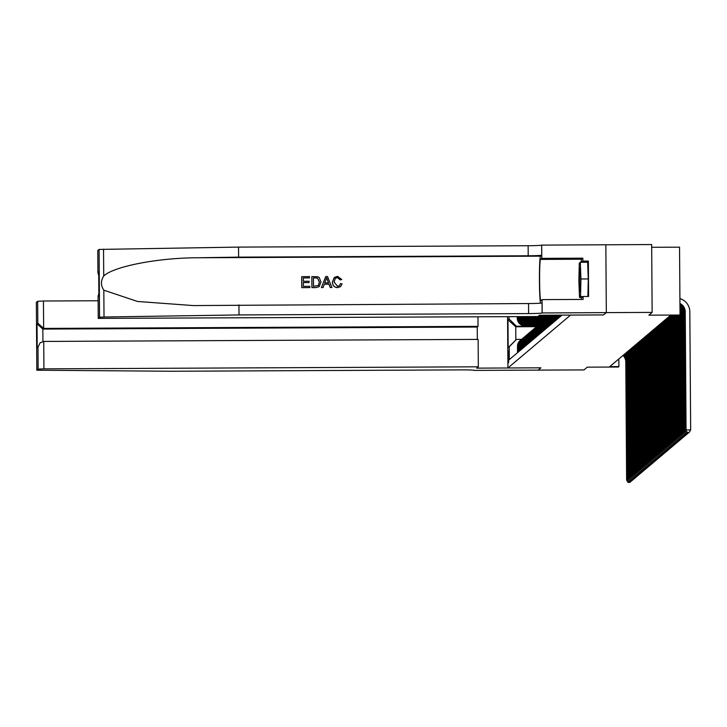 <?xml version="1.0" encoding="UTF-8"?>
<svg xmlns="http://www.w3.org/2000/svg" width="727" height="727" viewBox="0 0 727 727"><rect width="100%" height="100%" fill="white"/><g stroke="black" fill="none" stroke-linecap="round" stroke-linejoin="round"><path stroke-width="1.09" d="M508.655 362.746L508.573 351.005L508.655 362.746M97.772 250.533L97.927 272.734L97.772 250.533L99.081 249.425L238.538 247.098L528.138 245.735A12.85 0.563 179.6 0 0 541.642 245.108L651.665 244.554L652.137 312.401L648.866 315.164L680.027 315.018L679.545 247.171L651.683 247.298M507.564 316.681L507.928 367.971L540.915 367.817L538.171 370.134L540.906 367.817L476.748 368.135L478.321 366.808L43.92 368.853L38.131 369.116L36.832 370.216L172.308 371.252L461.909 369.889A12.85 0.563 -0.4 0 1 474.086 370.37A12.85 0.563 -0.4 0 1 474.068 370.397L583.999 369.925L587.271 367.162L618.423 367.017L618.904 366.608L618.85 358.965M507.928 367.971L570.577 315.091L603.564 314.927L606.309 312.61L652.137 312.401M680.027 315.018L670.376 315.463L609.735 366.653L618.904 366.608M536.599 326.668L515.743 326.768L515.834 339.972L516.497 339.409L509.218 346.779L509.309 359.611L562.016 315.118M509.218 346.779L508.173 347.66L507.973 319.789L509.027 318.908L509.009 316.681M538.225 325.305L525.058 325.36A7.343 7.325 -130.2 0 1 517.679 318.062L517.669 316.636M537.844 325.623L525.058 325.36M539.18 324.496L526.012 324.56A7.343 7.325 -130.2 0 1 518.633 317.254L518.633 316.636M538.798 324.815L526.012 324.56M540.134 323.688L526.966 323.751A7.343 7.325 -130.2 0 1 519.587 316.627M539.761 324.015L526.966 323.751M541.088 322.879L527.929 322.942A7.343 7.325 -130.2 0 1 520.614 316.627M540.715 323.206L527.929 322.942M542.042 322.079L528.883 322.143A7.343 7.325 -130.2 0 1 521.732 316.618M541.67 322.397L528.883 322.143M542.996 321.27L529.838 321.334A7.343 7.325 -130.2 0 1 522.94 316.618M542.624 321.598L529.838 321.334M543.95 320.462L530.792 320.525A7.343 7.325 -130.2 0 1 524.258 316.608M543.578 320.789L530.792 320.525M544.905 319.662L531.746 319.716A7.343 7.325 -130.2 0 1 525.703 316.599M544.532 319.98L531.746 319.716M545.859 318.853L532.7 318.917A7.343 7.325 -130.2 0 1 527.311 316.59M545.486 319.171L532.7 318.917M546.822 318.044L533.654 318.108A7.343 7.325 -130.2 0 1 529.147 316.581M546.44 318.371L533.654 318.108M545.232 329.286L545.186 322.879A7.343 7.325 49.8 0 1 547.776 317.236L534.609 317.299A7.343 7.325 -130.2 0 1 531.392 316.572M547.395 317.563L534.609 317.299M546.186 328.486L546.141 322.07A7.343 7.325 49.8 0 1 548.74 316.427L537.935 316.481M548.349 316.754L535.499 316.554M547.14 327.677L547.095 321.261A7.343 7.325 49.8 0 1 549.694 315.618L538.889 315.682M549.303 315.954L538.507 316M517.288 316.636L517.297 318.39A7.343 7.325 49.8 0 0 524.676 325.687M518.242 316.636L518.251 317.581A7.343 7.325 49.8 0 0 525.63 324.878M519.205 316.627L519.205 316.772A7.343 7.325 49.8 0 0 526.584 324.069M561.462 315.118L561.462 315.582M560.89 316.063L560.88 315.118M560.499 315.118L560.508 316.39M559.935 316.872L559.926 315.127M559.536 315.127L559.554 317.199M558.981 317.681L558.963 315.127M558.581 315.127L558.6 317.999M558.027 318.49L558 315.136M557.618 315.136L557.645 318.808M557.073 319.289L557.046 315.136M556.655 315.136L556.691 319.616M556.119 320.098L556.082 315.145M555.701 315.145L555.737 320.416M555.164 320.907L555.119 315.145M554.737 315.145L554.783 321.225M554.21 321.707L554.165 315.3A7.343 7.325 -130.2 0 1 554.165 315.154M553.792 315.154A7.343 7.325 49.8 0 0 553.783 315.618L553.829 322.034M553.247 322.515L553.211 316.109A7.343 7.325 -130.2 0 1 553.265 315.154M552.929 315.154A7.343 7.325 49.8 0 0 552.829 316.427L552.865 322.843M552.293 323.324L552.247 316.908A7.343 7.325 -130.2 0 1 552.447 315.164M552.156 315.164A7.343 7.325 49.8 0 0 551.866 317.236L551.911 323.642M551.339 324.133L551.293 317.717A7.343 7.325 -130.2 0 1 551.738 315.164M551.484 315.164A7.343 7.325 49.8 0 0 550.912 318.044L550.957 324.451M550.384 324.933L550.339 318.526A7.343 7.325 -130.2 0 1 551.13 315.164M550.921 315.164A7.343 7.325 49.8 0 0 549.957 318.844L550.003 325.26M549.43 325.741L549.385 319.335A7.343 7.325 -130.2 0 1 550.648 315.173M550.493 315.173A7.343 7.325 49.8 0 0 549.003 319.653L549.049 326.06M548.476 326.55L548.431 320.134A7.343 7.325 -130.2 0 1 550.33 315.173M547.522 327.35L547.476 320.943A7.343 7.325 -130.2 0 1 550.23 315.173A7.343 7.325 49.8 0 0 548.049 320.462L548.094 326.868M546.568 328.159L546.522 321.752A7.343 7.325 -130.2 0 1 549.412 315.872M545.613 328.967L545.568 322.552A7.343 7.325 -130.2 0 1 548.458 316.672M544.659 329.776L544.614 323.361A7.343 7.325 -130.2 0 1 547.504 317.481M547.204 317.717L546.822 318.035A7.343 7.325 49.8 0 0 544.232 323.688L544.278 330.094M543.705 330.576L543.66 324.169A7.343 7.325 -130.2 0 1 546.55 318.29M546.25 318.526L545.868 318.844A7.343 7.325 49.8 0 0 543.278 324.487L543.323 330.903M542.751 331.385L542.706 324.978A7.343 7.325 -130.2 0 1 545.586 319.098M545.295 319.326L544.914 319.653A7.343 7.325 49.8 0 0 542.324 325.296L542.36 331.703M541.788 332.194L541.751 325.778A7.343 7.325 -130.2 0 1 544.632 319.898M544.341 320.134L543.96 320.462A7.343 7.325 49.8 0 0 541.361 326.105L541.406 332.512M540.833 332.993L540.788 326.587A7.343 7.325 -130.2 0 1 543.678 320.707M543.387 320.943L543.005 321.261A7.343 7.325 49.8 0 0 540.406 326.905L540.452 333.32M539.879 333.802L539.834 327.395A7.343 7.325 -130.2 0 1 542.724 321.516M542.433 321.752L542.051 322.07A7.343 7.325 49.8 0 0 539.452 327.713L539.498 334.129M538.925 334.611L538.88 328.195A7.343 7.325 -130.2 0 1 541.769 322.315M541.479 322.552L541.097 322.879A7.343 7.325 49.8 0 0 538.498 328.522L538.543 334.929M537.971 335.42L537.925 329.004A7.343 7.325 -130.2 0 1 540.815 323.124M540.524 323.361L540.143 323.679A7.343 7.325 49.8 0 0 537.544 329.331L537.589 335.738M537.017 336.219L536.971 329.813A7.343 7.325 -130.2 0 1 539.861 323.933M539.57 324.169L539.189 324.487A7.343 7.325 49.8 0 0 536.59 330.131L536.635 336.546M536.063 337.028L536.017 330.621A7.343 7.325 -130.2 0 1 538.907 324.742M538.616 324.969L538.234 325.296A7.343 7.325 49.8 0 0 535.635 330.939L535.681 337.346M535.108 337.837L535.063 331.421A7.343 7.325 -130.2 0 1 537.953 325.542M509.027 318.908L516.406 326.205L537.271 326.105A7.343 7.325 49.8 0 0 534.681 331.748L534.727 338.155M534.154 338.637L534.109 332.23A7.343 7.325 -130.2 0 1 536.999 326.35M536.699 326.587L536.317 326.905A7.343 7.325 49.8 0 0 533.727 332.548L533.772 338.964M533.2 339.445L533.155 333.039A7.343 7.325 -130.2 0 1 536.044 327.159M535.744 327.395L535.363 327.713A7.343 7.325 49.8 0 0 532.773 333.357L532.818 339.773M532.246 340.254L532.2 333.838A7.343 7.325 -130.2 0 1 535.081 327.959M534.79 328.195L534.409 328.522A7.343 7.325 49.8 0 0 531.819 334.166L531.864 340.572M531.283 341.063L531.246 334.647A7.343 7.325 -130.2 0 1 534.127 328.768M533.836 329.004L533.454 329.322A7.343 7.325 49.8 0 0 530.864 334.974L530.901 341.381M530.328 341.863L530.283 335.456A7.343 7.325 -130.2 0 1 533.173 329.576M532.882 329.813L532.5 330.131A7.343 7.325 49.8 0 0 529.901 335.774L529.947 342.19M529.374 342.671L529.329 336.265A7.343 7.325 -130.2 0 1 532.219 330.385M531.928 330.612L531.546 330.939A7.343 7.325 49.8 0 0 528.947 336.583L528.992 342.99M528.42 343.48L528.375 337.064A7.343 7.325 -130.2 0 1 531.264 331.185M530.974 331.421L530.592 331.748A7.343 7.325 49.8 0 0 527.993 337.392L528.038 343.798M527.466 344.28L527.42 337.873A7.343 7.325 -130.2 0 1 530.31 331.994M530.019 332.23L529.638 332.548A7.343 7.325 49.8 0 0 527.039 338.191L527.084 344.607M526.512 345.089L526.466 338.682A7.343 7.325 -130.2 0 1 529.356 332.802M529.065 333.039L528.683 333.357A7.343 7.325 49.8 0 0 526.084 339L526.13 345.416M525.557 345.898L525.512 339.482A7.343 7.325 -130.2 0 1 528.402 333.602M528.111 333.838L527.729 334.166A7.343 7.325 49.8 0 0 525.13 339.809L525.176 346.216M524.603 346.706L524.558 340.291A7.343 7.325 -130.2 0 1 527.448 334.411M527.157 334.647L526.775 334.965A7.343 7.325 49.8 0 0 524.176 340.618L524.222 347.024M523.649 347.506L523.604 341.099A7.343 7.325 -130.2 0 1 526.493 335.22M526.194 335.456L525.812 335.774A7.343 7.325 49.8 0 0 523.222 341.417L523.267 347.833M522.695 348.315L522.649 341.908A7.343 7.325 -130.2 0 1 525.539 336.028M525.239 336.256L524.858 336.583A7.343 7.325 49.8 0 0 522.268 342.226L522.313 348.633M521.741 349.124L521.695 342.708A7.343 7.325 -130.2 0 1 524.585 336.828M524.285 337.064L523.903 337.392A7.343 7.325 49.8 0 0 521.314 343.035L521.359 349.442M520.777 349.923L520.741 343.517A7.343 7.325 -130.2 0 1 523.622 337.637M523.331 337.873L522.949 338.191A7.343 7.325 49.8 0 0 520.359 343.835L520.396 350.25M519.823 350.732L519.778 344.325A7.343 7.325 -130.2 0 1 522.668 338.446M522.377 338.682L521.995 339A7.343 7.325 49.8 0 0 519.396 344.643L519.442 351.059M518.869 351.541L518.824 345.125A7.343 7.325 -130.2 0 1 521.713 339.245M521.423 339.482L521.041 339.809A7.343 7.325 49.8 0 0 518.442 345.452L518.487 351.859M517.915 352.35L517.869 345.934A7.343 7.325 -130.2 0 1 520.759 340.054M520.468 340.291L520.087 340.609A7.343 7.325 49.8 0 0 517.488 346.261L517.533 352.668M516.497 339.409L521.541 339.382M516.406 326.205L515.743 326.768L507.973 319.789M533.236 316.563A7.343 7.325 49.8 0 0 535.181 316.818M530.419 316.581A7.343 7.325 49.8 0 0 534.227 317.626M528.375 316.59A7.343 7.325 49.8 0 0 533.273 318.426M526.648 316.599A7.343 7.325 49.8 0 0 532.318 319.235M525.112 316.599A7.343 7.325 49.8 0 0 531.364 320.044M523.722 316.608A7.343 7.325 49.8 0 0 530.41 320.852M522.44 316.618A7.343 7.325 49.8 0 0 529.456 321.652M521.268 316.618A7.343 7.325 49.8 0 0 528.502 322.461M520.196 316.627A7.343 7.325 49.8 0 0 527.548 323.27M508.173 347.66L515.834 339.972M679.945 303.504A9.178 9.16 -130.2 0 1 685.243 311.765L686.07 429.948L690.65 429.921L689.823 311.747A13.768 13.731 49.8 0 0 679.909 298.606M679.945 303.822A9.178 9.16 -130.2 0 1 685.007 311.965L685.825 430.148L687.288 432.465L689.223 432.374L687.388 432.383M689.223 432.374L690.65 429.921M685.825 430.148L687.288 432.465M579.664 290.437A11.932 0.627 -90.3 0 0 580.019 291.736A11.932 0.627 -90.3 0 0 580.528 282.158A11.932 0.627 -90.3 0 0 580.146 269.272A11.932 0.627 -90.3 0 0 579.91 267.972A11.932 0.627 -90.3 0 0 579.292 276.505A11.932 0.627 -90.3 0 0 579.664 290.437M580.3 262.274L580.937 278.986L580.537 296.561L579.51 297.434L578.874 280.731L579.274 263.147L580.3 262.274L587.634 262.238L588.27 278.95L587.87 296.471M588.27 278.95L580.937 278.986M583.036 296.552L580.537 296.561M582 297.425L579.51 297.434M301.769 287.674L309.847 287.601L301.769 287.674A23.909 1.254 -90.3 0 1 301.696 276.669L309.493 276.596L309.448 277.914L303.295 277.95M303.332 282.621L309.111 282.53L303.332 282.558L303.359 286.365L309.838 286.329L309.847 287.601M311.892 276.587L311.847 276.623A23.909 1.254 -90.3 0 0 311.919 287.628L315.863 287.61L319.208 286.629L315.909 287.574L311.965 287.592L311.892 276.587L317.59 276.723L319.198 277.496L320.952 281.985L319.208 286.629M337.61 287.647L340.554 286.62L337.61 287.647C334.211 287.365 332.484 285.475 332.439 281.976L334.211 277.514L337.537 276.324L341.799 279.504L340.181 279.904L337.473 277.596L335.347 278.314L334.066 281.894L337.492 286.347L339.445 285.666L340.49 283.639M238.538 247.098L238.61 257.131L528.211 255.777A12.85 0.563 179.6 0 0 541.706 255.15L540.515 256.158A23.909 1.254 -90.3 0 0 539.425 277.514A23.909 1.254 -90.3 0 0 540.47 303.168M238.61 257.131L197.217 257.767C157.65 257.885 113.503 266.491 103.725 275.996C100.671 280.795 100.708 285.529 103.825 290.182L137.512 301.46L193.264 305.576L528.547 303.541A12.85 0.563 179.6 0 0 542.042 302.914L542.115 312.955L606.318 312.61L603.583 314.918L539.425 315.218L537.862 316.545L98.245 318.381L99.554 317.263L99.081 249.425M325.751 276.524L321.416 287.583L323.106 287.538L321.461 287.547L325.751 276.524L327.495 276.514L331.939 287.501L330.294 287.501L329.022 284.13L324.333 284.148L323.106 287.538M324.315 284.212L328.949 284.184L330.249 287.538L331.939 287.501M605.845 244.763L606.318 312.61M238.947 304.904L239.01 314.936L528.611 313.582A12.85 0.563 179.6 0 0 542.115 312.955M103.825 290.182L104.016 317.008L239.01 314.936M581.091 262.274A20.647 1.081 89.7 0 1 581.591 259.221L582.845 258.167L582.863 261.102L581.473 262.274M581.309 297.425L581.327 297.988L583.109 296.489L588.606 296.462L588.361 261.075L582.863 261.102M583.109 296.489L583.127 299.424L542.069 299.615L542.16 312.91M541.688 245.063L541.788 258.358L540.534 259.412A20.647 1.081 -90.3 0 0 539.607 280.495A20.647 1.081 -90.3 0 0 540.779 300.687A20.647 1.081 -90.3 0 0 540.824 300.669L542.069 299.615M582.845 258.167L541.788 258.358M104.016 317.008L99.554 317.263M98.09 296.18L98.245 318.381L98.09 296.18L98.863 293.49M581.491 299.433A20.647 1.081 89.7 0 1 581.255 297.425M588.361 261.075L586.971 262.247M97.927 272.734L98.745 275.66M97.927 272.434L98.727 271.762L98.727 272.361M98.727 271.762L98.89 295.235M341.799 279.504L340.181 279.904M340.254 279.85L337.473 277.596M337.646 287.61C334.266 287.329 332.557 285.429 332.512 281.912L332.439 281.976M332.512 281.912L334.266 277.469M340.563 283.575L342.117 283.93L340.554 286.62M325.896 279.822L324.787 282.876L328.54 282.858L326.632 277.787L325.896 279.822M327.459 279.968L328.468 282.921M313.51 286.311L318.362 285.511L319.398 281.967L317.499 278.059L313.446 277.85L313.51 286.311M319.398 281.967L318.299 285.566M317.499 278.059L319.326 282.04M315.682 277.841L317.435 278.105M313.446 277.896L315.618 277.887M309.502 277.868L303.295 277.896L303.323 281.285L309.102 281.258L309.111 282.53M301.814 287.638L301.741 276.633M98.118 300.751L43.447 301.005L43.638 328.413L42.848 329.086L42.929 341.499M477.33 339.4L477.239 327.05L478.039 326.378L43.638 328.413L37.813 323.188L37.659 301.269L36.35 302.387L36.832 370.216M478.039 326.378L477.966 316.827M478.321 366.808L478.13 339.4L43.729 341.436L43.92 368.853M37.659 301.269L43.447 301.005M477.239 327.05L42.848 329.086L37.022 323.851L37.813 323.188M38.131 369.116L37.986 347.206L40.149 342.79L43.729 341.436M37.986 347.206L40.149 342.79M679.954 304.831A9.178 9.16 -130.2 0 1 684.289 312.574L685.116 430.748L686.206 430.748M679.954 305.186A9.178 9.16 -130.2 0 1 684.052 312.774L684.87 430.947L686.333 433.265L688.269 433.183L686.433 433.192M688.269 433.183L688.687 432.456M684.87 430.947L686.333 433.265M679.963 306.331A9.178 9.16 -130.2 0 1 683.335 313.373L684.162 431.556L685.252 431.547M679.963 306.739A9.178 9.16 -130.2 0 1 683.098 313.582L683.916 431.756L685.379 434.074L687.315 433.983L685.479 433.992M687.315 433.983L687.733 433.265M683.916 431.756L685.379 434.074M679.972 308.048A9.178 9.16 -130.2 0 1 682.38 314.182L683.198 432.365L684.298 432.356M679.981 308.53A9.178 9.16 -130.2 0 1 682.135 314.382L682.962 432.565L684.425 434.882L686.352 434.791L684.525 434.801M686.352 434.791L686.779 434.064M682.962 432.565L684.425 434.882M679.99 310.129A9.178 9.16 -130.2 0 1 681.426 314.991L682.244 433.165L683.344 433.165M679.99 310.729A9.178 9.16 -130.2 0 1 681.181 315.191L682.008 433.374L683.471 435.691L685.397 435.6L683.571 435.609M685.397 435.6L685.825 434.873M682.008 433.374L683.471 435.691M680.009 312.992A9.178 9.16 -130.2 0 1 680.472 315.8L681.29 433.974L682.389 433.974M680.018 314.091A9.178 9.16 -130.2 0 1 680.227 316L681.054 434.173L682.517 436.491L684.443 436.4L682.617 436.409M684.443 436.4L684.87 435.682M681.054 434.173L682.517 436.491M679.427 315.418A9.178 9.16 -130.2 0 1 679.509 316.599L680.336 434.782L681.435 434.773M679.163 315.418A9.178 9.16 -130.2 0 1 679.272 316.808L680.099 434.982L681.562 437.3L683.489 437.209L681.653 437.218M683.489 437.209L683.916 436.491M680.099 434.982L681.562 437.3M678.327 315.418A9.178 9.16 -130.2 0 1 678.555 317.408L679.381 435.591L680.481 435.582M678.037 315.427A9.178 9.16 -130.2 0 1 678.318 317.608L679.145 435.791L680.608 438.108L682.535 438.017L680.699 438.027M682.535 438.017L682.962 437.29M679.145 435.791L680.608 438.108M677.146 315.427A9.178 9.16 -130.2 0 1 677.6 318.217L678.427 436.391L679.527 436.391M676.846 315.427A9.178 9.16 -130.2 0 1 677.364 318.417L678.191 436.591L679.654 438.908L681.581 438.826L679.745 438.835M681.581 438.826L681.999 438.099M678.191 436.591L679.654 438.908M675.892 315.436A9.178 9.16 -130.2 0 1 676.646 319.017L677.473 437.2L678.564 437.191M675.565 315.436A9.178 9.16 -130.2 0 1 676.41 319.226L677.237 437.4L678.7 439.717L680.626 439.626L678.791 439.635M680.626 439.626L681.045 438.908M677.237 437.4L678.7 439.717M674.538 315.436A9.178 9.16 -130.2 0 1 675.692 319.825L676.519 438.008L677.609 437.999M674.193 315.445A9.178 9.16 -130.2 0 1 675.456 320.025L676.283 438.208L677.746 440.526L679.672 440.435L677.837 440.444M679.672 440.435L680.09 439.708M676.283 438.208L677.746 440.526M673.093 315.445A9.178 9.16 -130.2 0 1 674.738 320.634L675.565 438.808L676.655 438.808M672.711 315.445A9.178 9.16 -130.2 0 1 674.502 320.834L675.328 439.017L676.792 441.334L678.718 441.244L676.882 441.253M678.718 441.244L679.136 440.517M675.328 439.017L676.792 441.334M671.512 315.454A9.178 9.16 -130.2 0 1 673.784 321.443L674.611 439.617L675.701 439.617M671.094 315.454A9.178 9.16 -130.2 0 1 673.547 321.643L674.365 439.817L675.828 442.134L677.764 442.043L675.928 442.052M677.764 442.043L678.182 441.325M674.365 439.817L675.828 442.134M670.058 315.736A9.178 9.16 -130.2 0 1 672.829 322.243L673.656 440.426L674.747 440.417M669.821 315.936A9.178 9.16 -130.2 0 1 672.593 322.452L673.411 440.626L674.874 442.943L676.81 442.852L674.974 442.861M676.81 442.852L677.228 442.134M673.411 440.626L674.874 442.943M669.104 316.536A9.178 9.16 -130.2 0 1 671.875 323.052L672.702 441.234L673.793 441.225M668.858 316.745A9.178 9.16 -130.2 0 1 671.63 323.251L672.457 441.434L673.92 443.752L675.846 443.661L674.02 443.67M675.846 443.661L676.274 442.934M672.457 441.434L673.92 443.752M668.149 317.345A9.178 9.16 -130.2 0 1 670.921 323.86L671.739 442.034L672.838 442.034M667.904 317.545A9.178 9.16 -130.2 0 1 670.676 324.06L671.503 442.234L672.966 444.551L674.892 444.47L673.066 444.479M674.892 444.47L675.319 443.743M671.503 442.234L672.966 444.551M667.195 318.153A9.178 9.16 -130.2 0 1 669.967 324.66L670.785 442.843L671.884 442.834M666.95 318.353A9.178 9.16 -130.2 0 1 669.721 324.869L670.548 443.043L672.012 445.36L673.938 445.269L672.111 445.278M673.938 445.269L674.365 444.551M670.548 443.043L672.012 445.36M666.232 318.962A9.178 9.16 -130.2 0 1 669.004 325.469L669.831 443.652L670.93 443.643M665.996 319.162A9.178 9.16 -130.2 0 1 668.767 325.669L669.594 443.852L671.057 446.169L672.984 446.078L671.148 446.087M672.984 446.078L673.411 445.351M669.594 443.852L671.057 446.169M665.278 319.762A9.178 9.16 -130.2 0 1 668.049 326.278L668.876 444.451L669.976 444.451M665.041 319.962A9.178 9.16 -130.2 0 1 667.813 326.478L668.64 444.66L670.103 446.978L672.03 446.887L670.194 446.896M672.03 446.887L672.457 446.16M668.64 444.66L670.103 446.978M664.324 320.571A9.178 9.16 -130.2 0 1 667.095 327.086L667.922 445.26L669.022 445.26M664.087 320.771A9.178 9.16 -130.2 0 1 666.859 327.286L667.686 445.46L669.149 447.777L671.076 447.687L669.24 447.696M671.076 447.687L671.494 446.969M667.686 445.46L669.149 447.777M663.369 321.379A9.178 9.16 -130.2 0 1 666.141 327.886L666.968 446.069L668.058 446.06M663.133 321.579A9.178 9.16 -130.2 0 1 665.905 328.095L666.732 446.269L668.195 448.586L670.121 448.495L668.286 448.504M670.121 448.495L670.539 447.777M666.732 446.269L668.195 448.586M662.415 322.179A9.178 9.16 -130.2 0 1 665.187 328.695L666.014 446.878L667.104 446.869M662.179 322.388A9.178 9.16 -130.2 0 1 664.951 328.895L665.778 447.078L667.241 449.395L669.167 449.304L667.331 449.313M669.167 449.304L669.585 448.577M665.778 447.078L667.241 449.395M661.461 322.988A9.178 9.16 -130.2 0 1 664.233 329.504L665.06 447.678L666.15 447.678M661.225 323.188A9.178 9.16 -130.2 0 1 663.996 329.704L664.823 447.877L666.286 450.195L668.213 450.113L666.377 450.122M668.213 450.113L668.631 449.386M664.823 447.877L666.286 450.195M660.507 323.797A9.178 9.16 -130.2 0 1 663.278 330.303L664.105 448.486L665.196 448.477M660.27 323.997A9.178 9.16 -130.2 0 1 663.042 330.512L663.86 448.686L665.323 451.004L667.259 450.913L665.423 450.922M667.259 450.913L667.677 450.195M663.86 448.686L665.323 451.004M659.553 324.605A9.178 9.16 -130.2 0 1 662.324 331.112L663.151 449.295L664.242 449.286M659.316 324.805A9.178 9.16 -130.2 0 1 662.088 331.312L662.906 449.495L664.369 451.812L666.305 451.721L664.469 451.731M666.305 451.721L666.723 450.994M662.906 449.495L664.369 451.812M658.598 325.405A9.178 9.16 -130.2 0 1 661.37 331.921L662.197 450.095L663.288 450.095M658.353 325.605A9.178 9.16 -130.2 0 1 661.125 332.121L661.952 450.304L663.415 452.621L665.341 452.53L663.515 452.539M665.341 452.53L665.768 451.803M661.952 450.304L663.415 452.621M657.644 326.214A9.178 9.16 -130.2 0 1 660.416 332.73L661.234 450.904L662.333 450.904M657.399 326.414A9.178 9.16 -130.2 0 1 660.171 332.93L660.997 451.103L662.461 453.421L664.387 453.33L662.561 453.339M664.387 453.33L664.814 452.612M660.997 451.103L662.461 453.421M656.69 327.023A9.178 9.16 -130.2 0 1 659.462 333.529L660.28 451.712L661.379 451.703M656.445 327.223A9.178 9.16 -130.2 0 1 659.216 333.738L660.043 451.912L661.506 454.23L663.433 454.139L661.606 454.148M663.433 454.139L663.86 453.421M660.043 451.912L661.506 454.23M655.727 327.822A9.178 9.16 -130.2 0 1 658.508 334.338L659.325 452.521L660.425 452.512M655.49 328.031A9.178 9.16 -130.2 0 1 658.262 334.538L659.089 452.721L660.552 455.038L662.479 454.948L660.652 454.957M662.479 454.948L662.906 454.221M659.089 452.721L660.552 455.038M654.773 328.631A9.178 9.16 -130.2 0 1 657.544 335.147L658.371 453.321L659.471 453.321M654.536 328.831A9.178 9.16 -130.2 0 1 657.308 335.347L658.135 453.521L659.598 455.838L661.525 455.756L659.689 455.765M661.525 455.756L661.952 455.029M658.135 453.521L659.598 455.838M653.818 329.44A9.178 9.16 -130.2 0 1 656.59 335.947L657.417 454.13L658.517 454.121M653.582 329.64A9.178 9.16 -130.2 0 1 656.354 336.156L657.181 454.33L658.644 456.647L660.57 456.556L658.735 456.565M660.57 456.556L660.988 455.838M657.181 454.33L658.644 456.647M652.864 330.249A9.178 9.16 -130.2 0 1 655.636 336.755L656.463 454.938L657.562 454.929M652.628 330.449A9.178 9.16 -130.2 0 1 655.4 336.955L656.227 455.138L657.69 457.456L659.616 457.365L657.781 457.374M659.616 457.365L660.034 456.638M656.227 455.138L657.69 457.456M651.91 331.049A9.178 9.16 -130.2 0 1 654.682 337.564L655.509 455.738L656.599 455.738M651.674 331.248A9.178 9.16 -130.2 0 1 654.445 337.764L655.272 455.947L656.735 458.264L658.662 458.174L656.826 458.183M658.662 458.174L659.08 457.447M655.272 455.947L656.735 458.264M650.956 331.857A9.178 9.16 -130.2 0 1 653.727 338.373L654.554 456.547L655.645 456.547M650.72 332.057A9.178 9.16 -130.2 0 1 653.491 338.573L654.318 456.747L655.781 459.064L657.708 458.973L655.872 458.982M657.708 458.973L658.126 458.255M654.318 456.747L655.781 459.064M650.002 332.666A9.178 9.16 -130.2 0 1 652.773 339.173L653.6 457.356L654.691 457.347M649.765 332.866A9.178 9.16 -130.2 0 1 652.537 339.382L653.355 457.556L654.818 459.873L656.754 459.782L654.918 459.791M656.754 459.782L657.172 459.064M653.355 457.556L654.818 459.873M649.047 333.466A9.178 9.16 -130.2 0 1 651.819 339.982L652.646 458.164L653.737 458.155M648.811 333.675A9.178 9.16 -130.2 0 1 651.583 340.181L652.401 458.364L653.864 460.682L655.799 460.591L653.964 460.6M655.799 460.591L656.217 459.864M652.401 458.364L653.864 460.682M648.093 334.275A9.178 9.16 -130.2 0 1 650.865 340.79L651.692 458.964L652.782 458.964M647.848 334.475A9.178 9.16 -130.2 0 1 650.629 340.99L651.447 459.164L652.91 461.481L654.845 461.4L653.01 461.409M654.845 461.4L655.263 460.673M651.447 459.164L652.91 461.481M647.139 335.083A9.178 9.16 -130.2 0 1 649.911 341.59L650.738 459.773L651.828 459.764M646.894 335.283A9.178 9.16 -130.2 0 1 649.665 341.799L650.492 459.973L651.955 462.29L653.882 462.199L652.055 462.208M653.882 462.199L654.309 461.481M650.492 459.973L651.955 462.29M646.185 335.892A9.178 9.16 -130.2 0 1 648.957 342.399L649.774 460.582L650.874 460.573M645.939 336.092A9.178 9.16 -130.2 0 1 648.711 342.599L649.538 460.782L651.001 463.099L652.928 463.008L651.101 463.017M652.928 463.008L653.355 462.281M649.538 460.782L651.001 463.099M645.231 336.692A9.178 9.16 -130.2 0 1 648.002 343.208L648.82 461.381L649.92 461.381M644.985 336.892A9.178 9.16 -130.2 0 1 647.757 343.408L648.584 461.59L650.047 463.908L651.974 463.817L650.147 463.826M651.974 463.817L652.401 463.09M648.584 461.59L650.047 463.908M644.267 337.501A9.178 9.16 -130.2 0 1 647.039 344.016L647.866 462.19L648.966 462.19M644.031 337.701A9.178 9.16 -130.2 0 1 646.803 344.216L647.63 462.39L649.093 464.707L651.019 464.617L649.184 464.626M651.019 464.617L651.447 463.899M647.63 462.39L649.093 464.707M643.313 338.309A9.178 9.16 -130.2 0 1 646.085 344.816L646.912 462.999L648.011 462.99M643.077 338.509A9.178 9.16 -130.2 0 1 645.849 345.025L646.676 463.199L648.139 465.516L650.065 465.425L648.23 465.434M650.065 465.425L650.492 464.707M646.676 463.199L648.139 465.516M642.359 339.109A9.178 9.16 -130.2 0 1 645.131 345.625L645.958 463.808L647.057 463.799M642.123 339.318A9.178 9.16 -130.2 0 1 644.894 345.825L645.721 464.008L647.184 466.325L649.111 466.234L647.275 466.243M649.111 466.234L649.529 465.507M645.721 464.008L647.184 466.325M641.405 339.918A9.178 9.16 -130.2 0 1 644.177 346.434L645.003 464.608L646.094 464.608M641.169 340.118A9.178 9.16 -130.2 0 1 643.94 346.634L644.767 464.807L646.23 467.125L648.157 467.043L646.321 467.052M648.157 467.043L648.575 466.316M644.767 464.807L646.23 467.125M640.451 340.727A9.178 9.16 -130.2 0 1 643.222 347.233L644.049 465.416L645.14 465.407M640.214 340.927A9.178 9.16 -130.2 0 1 642.986 347.442L643.813 465.616L645.276 467.934L647.203 467.843L645.367 467.852M647.203 467.843L647.621 467.125M643.813 465.616L645.276 467.934M639.496 341.536A9.178 9.16 -130.2 0 1 642.268 348.042L643.095 466.225L644.186 466.216M639.26 341.735A9.178 9.16 -130.2 0 1 642.032 348.242L642.859 466.425L644.322 468.742L646.248 468.651L644.413 468.661M646.248 468.651L646.666 467.924M642.859 466.425L644.322 468.742M638.542 342.335A9.178 9.16 -130.2 0 1 641.314 348.851L642.141 467.025L643.231 467.025M638.306 342.544A9.178 9.16 -130.2 0 1 641.078 349.051L641.896 467.234L643.359 469.551L645.294 469.46L643.459 469.469M645.294 469.46L645.712 468.733M641.896 467.234L643.359 469.551M637.588 343.144A9.178 9.16 -130.2 0 1 640.36 349.66L641.187 467.834L642.277 467.834M637.352 343.344A9.178 9.16 -130.2 0 1 640.123 349.86L640.941 468.034L642.404 470.351L644.34 470.26L642.504 470.269M644.34 470.26L644.758 469.542M640.941 468.034L642.404 470.351M636.634 343.953A9.178 9.16 -130.2 0 1 639.406 350.459L640.233 468.642L641.323 468.633M636.389 344.153A9.178 9.16 -130.2 0 1 639.16 350.668L639.987 468.842L641.45 471.16L643.377 471.069L641.55 471.078M643.377 471.069L643.804 470.351M639.987 468.842L641.45 471.16M635.68 344.752A9.178 9.16 -130.2 0 1 638.451 351.268L639.269 469.451L640.369 469.442M635.434 344.962A9.178 9.16 -130.2 0 1 638.206 351.468L639.033 469.651L640.496 471.968L642.423 471.878L640.596 471.887M642.423 471.878L642.85 471.151M639.033 469.651L640.496 471.968M634.726 345.561A9.178 9.16 -130.2 0 1 637.497 352.077L638.315 470.251L639.415 470.251M634.48 345.761A9.178 9.16 -130.2 0 1 637.252 352.277L638.079 470.451L639.542 472.768L641.468 472.686L639.642 472.695M641.468 472.686L641.896 471.959M638.079 470.451L639.542 472.768M633.762 346.37A9.178 9.16 -130.2 0 1 636.534 352.877L637.361 471.06L638.46 471.051M633.526 346.57A9.178 9.16 -130.2 0 1 636.298 353.086L637.125 471.26L638.588 473.577L640.514 473.486L638.679 473.495M640.514 473.486L640.941 472.768M637.125 471.26L638.588 473.577M632.808 347.179A9.178 9.16 -130.2 0 1 635.58 353.685L636.407 471.868L637.506 471.859M632.572 347.379A9.178 9.16 -130.2 0 1 635.343 353.885L636.17 472.068L637.634 474.386L639.56 474.295L637.724 474.304M639.56 474.295L639.987 473.568M636.17 472.068L637.634 474.386M631.854 347.979A9.178 9.16 -130.2 0 1 634.626 354.494L635.453 472.668L636.552 472.668M631.618 348.188A9.178 9.16 -130.2 0 1 634.389 354.694L635.216 472.877L636.679 475.194L638.606 475.104L636.77 475.113M638.606 475.104L639.024 474.377M635.216 472.877L636.679 475.194M630.9 348.787A9.178 9.16 -130.2 0 1 633.671 355.303L634.498 473.477L635.589 473.477M630.663 348.987A9.178 9.16 -130.2 0 1 633.435 355.503L634.262 473.677L635.725 475.994L637.652 475.903L635.816 475.912M637.652 475.903L638.07 475.185M634.262 473.677L635.725 475.994M629.946 349.596A9.178 9.16 -130.2 0 1 632.717 356.103L633.544 474.286L634.635 474.277M629.709 349.796A9.178 9.16 -130.2 0 1 632.481 356.312L633.308 474.486L634.771 476.803L636.698 476.712L634.862 476.721M636.698 476.712L637.116 475.994M633.308 474.486L634.771 476.803M628.991 350.396A9.178 9.16 -130.2 0 1 631.763 356.912L632.59 475.094L633.68 475.085M628.755 350.605A9.178 9.16 -130.2 0 1 631.527 357.111L632.354 475.294L633.817 477.612L635.743 477.521L633.908 477.53M635.743 477.521L636.161 476.794M632.354 475.294L633.817 477.612M628.037 351.205A9.178 9.16 -130.2 0 1 630.809 357.72L631.636 475.894L632.726 475.894M627.801 351.405A9.178 9.16 -130.2 0 1 630.573 357.92L631.39 476.094L632.853 478.411L634.789 478.33L632.953 478.339M634.789 478.33L635.207 477.603M631.39 476.094L632.853 478.411M627.083 352.013A9.178 9.16 -130.2 0 1 629.855 358.52L630.682 476.703L631.772 476.694M626.847 352.213A9.178 9.16 -130.2 0 1 629.618 358.729L630.436 476.903L631.899 479.22L633.835 479.129L631.999 479.138M633.835 479.129L634.253 478.411M630.436 476.903L631.899 479.22M626.129 352.822A9.178 9.16 -130.2 0 1 628.9 359.329L629.727 477.512L630.818 477.503M625.883 353.022A9.178 9.16 -130.2 0 1 628.664 359.529L629.482 477.712L630.945 480.029L632.872 479.938L631.045 479.947M632.872 479.938L633.299 479.211M629.482 477.712L630.945 480.029M625.175 353.622A9.178 9.16 -130.2 0 1 627.946 360.138L628.764 478.311L629.864 478.311M624.929 353.831A9.178 9.16 -130.2 0 1 627.701 360.338L628.528 478.52L629.991 480.838L631.917 480.747L630.091 480.756M631.917 480.747L632.345 480.02M628.528 478.52L629.991 480.838M624.22 354.431A9.178 9.16 -130.2 0 1 626.992 360.946L627.81 479.12L628.91 479.12M623.975 354.631A9.178 9.16 -130.2 0 1 626.747 361.146L627.574 479.32L629.037 481.637L630.963 481.547L629.137 481.556M630.963 481.547L631.39 480.829M627.574 479.32L629.037 481.637M623.257 355.239A9.178 9.16 -130.2 0 1 626.038 361.746L626.856 479.929L627.955 479.92M623.021 355.439A9.178 9.16 -130.2 0 1 625.793 361.955L626.619 480.129L628.083 482.446L630.009 482.355L628.183 482.364M630.009 482.355L630.436 481.637M626.619 480.129L628.083 482.446M197.217 257.767L540.515 256.158M528.547 303.541L528.611 313.582M528.211 255.777L528.138 245.735M98.89 295.789L98.1 296.452M103.543 249.17L103.725 275.996M541.706 255.15L541.642 245.108M581.591 259.221L540.534 259.412M37.186 347.87L37.022 323.851M98.881 295.507L98.718 272.062M36.823 370.234L36.35 302.387"/></g></svg>
